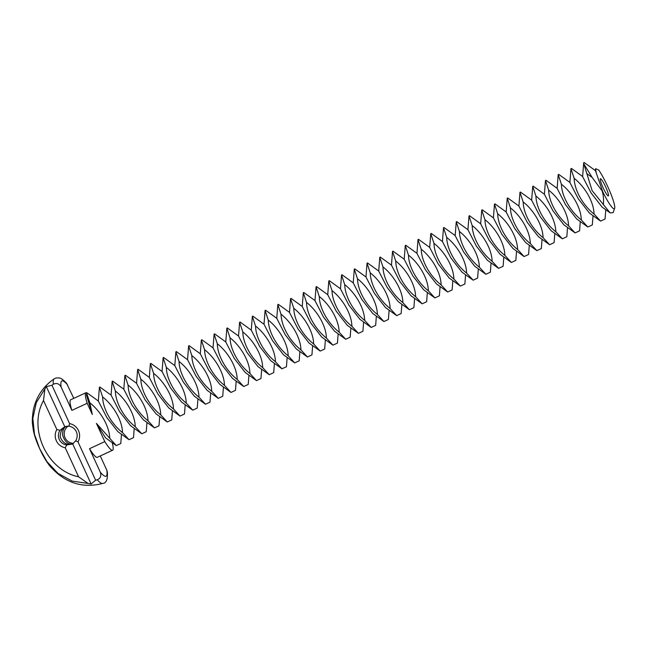 <?xml version="1.0" encoding="UTF-8"?>
<svg xmlns="http://www.w3.org/2000/svg" width="647" height="647" viewBox="0 0 647 647"><rect width="100%" height="100%" fill="white"/><g stroke="black" fill="none" stroke-linecap="round" stroke-linejoin="round"><path stroke-width="0.97" d="M595.531 168.689L595.369 170.646L596.211 172.822L595.531 168.689L598.766 170.048A23.656 3.372 65.1 0 1 607.63 186.352A23.656 3.372 65.1 0 1 614.65 208.358L613.13 212.645L610.145 212.887L592.134 190.655L583.829 163.901L592.126 177.432L602.705 191.698L596.211 172.822M602.705 191.698A23.656 3.372 65.1 0 0 614.65 208.358M600.408 178.734A9.462 1.351 65.1 0 0 600.384 178.742A9.462 1.351 65.1 0 0 603.141 187.889A9.462 1.351 65.1 0 0 608.342 195.912A9.462 1.351 65.1 0 0 605.632 186.846A9.462 1.351 65.1 0 0 600.408 178.734M595.41 170.63L584.192 162.534L583.691 162.761L583.829 163.901M583.691 162.761L582.623 176.55L591.132 193.024L602.155 207.129L610.145 212.887M603.376 204.897C603.797 199.47 603.392 194.86 602.171 191.067M592.126 177.432L587.064 173.76M582.664 176.534L571.455 168.438L570.945 168.673L574.148 178.329C584.192 186.077 593.752 201.152 594.059 214.011L600.578 221.104L605.058 219.026L605.77 209.725M570.945 168.673L569.886 182.462L578.386 198.928L589.417 213.041L600.578 221.104M594.059 214.011C584.015 206.264 574.455 191.189 574.148 178.329M73.515 443.389L72.472 443.26A9.462 9.365 73.5 0 1 65.735 428.613L67.854 426.058M76.306 431.638A9.462 9.365 73.5 0 1 75.634 440.825L72.682 443.907L66.722 444.966A9.462 9.365 73.5 0 1 59.985 430.32L64.773 426.705L68.906 426.195A9.462 9.365 73.5 0 1 76.306 431.638M72.537 443.963C67.951 444.578 64.627 441.602 62.557 435.019C62.533 430.376 63.835 427.457 66.463 426.252L66.382 426.292C62.282 428.031 60.228 431.565 60.211 436.871C62.646 442.944 66.633 445.354 72.189 444.109M569.918 182.446L558.709 174.35L558.207 174.577L561.402 184.233C571.447 191.981 581.006 207.064 581.313 219.923L587.832 227.008L592.312 224.938L593.024 215.637M558.207 174.577L557.14 188.366L565.64 204.84L576.671 218.945L587.832 227.008M581.313 219.923C571.269 212.176 561.717 197.1 561.402 184.233M64.773 426.705L46.333 386.623L51.962 385.272L69.593 423.607A12.301 12.18 73.5 0 1 77.988 441.869L75.634 440.825M77.988 441.869L95.627 480.203L91.122 483.988L72.682 443.907M66.722 444.966L65.25 447.781L78.586 476.782L88.073 483.455L91.122 483.988M65.25 447.781A12.301 12.18 73.5 0 1 56.847 429.511L43.503 400.509L44.902 388.863L46.333 386.623M59.985 430.32L56.847 429.511M69.593 423.607L68.906 426.195M557.172 188.35L545.963 180.254L545.461 180.489L548.656 190.145C558.701 197.893 568.26 212.968 568.567 225.827L575.094 232.92L579.575 230.842L580.278 221.541M545.461 180.489L544.394 194.278L552.894 210.744L563.925 224.857L575.094 232.92M568.567 225.827C558.531 218.088 548.971 203.004 548.656 190.145M51.962 385.272L53.345 384.278A57.656 8.225 -114.9 0 1 54.17 378.851L55.877 378.05C58.804 377.743 60.64 377.994 61.384 378.794C62.492 379.118 66.625 383.161 66.698 383.525L73.782 398.35M54.17 378.851C43.139 386.469 36.2 396.813 33.353 409.883C31.404 422.701 32.641 424.028 33.256 429.657C34.954 440.3 43.527 458.674 50.248 466.422C65.048 482.977 82.517 488.655 102.655 483.438C106.286 483.204 107.855 479.403 107.353 472.027L106.82 470.183A52.512 7.489 -114.9 0 1 100.285 472.124L89.512 448.703L104.806 441.61L96.419 423.397L116.29 445.605L120.771 443.535L121.474 434.234M100.269 455.949L106.82 470.183M88.073 483.455L72.157 481.085L57.955 473.369L47.013 461.707L39.604 448.541L34.485 434.307L32.843 418.374L36.329 402.555L44.902 388.863M95.627 480.203L97.276 479.791C100.544 478.384 101.547 475.828 100.285 472.124M98.368 401.043L87.159 392.939L86.658 393.174L89.852 402.83L92.303 414.436L87.175 403.283L71.882 410.376L61.109 386.955A52.512 7.489 -114.9 0 1 62.023 380.873A52.512 7.489 -114.9 0 1 67.644 385.014M89.852 402.83C99.897 410.578 109.456 425.653 109.772 438.52M53.345 384.278C56.532 382.692 59.12 383.582 61.109 386.955M78.586 476.782C47.069 470.482 27.845 428.686 43.503 400.509M544.426 194.262L533.217 186.166L532.716 186.393L535.91 196.049C545.955 203.797 555.514 218.88 555.83 231.739L562.348 238.832L566.829 236.753L567.532 227.453M532.716 186.393L531.648 200.182L540.148 216.656L551.179 230.761L562.348 238.832M555.83 231.739C545.785 223.991 536.226 208.916 535.91 196.049M112.206 442.645A31.695 4.521 -114.9 0 1 112.586 450.239A31.695 4.521 -114.9 0 1 104.806 441.61M108.445 439.936L106.116 438.262M116.29 445.605L105.526 437.833L96.419 423.397M112.586 450.239L97.293 457.324A31.695 4.521 -114.9 0 1 89.512 448.703M111.114 395.131L99.905 387.035L99.403 387.27L98.336 401.059L106.836 417.525L117.867 431.638L129.036 439.701L133.517 437.623L134.22 428.322M87.175 403.283A31.695 4.521 -114.9 0 1 85.93 392.721A31.695 4.521 -114.9 0 1 86.019 392.689A31.695 4.521 -114.9 0 1 86.835 392.826M92.303 414.436L86.512 395.155L86.658 393.174M71.882 410.376A31.695 4.521 -114.9 0 1 70.636 399.814L85.93 392.721M531.688 200.166L520.471 192.07L519.97 192.305L523.164 201.961C533.209 209.709 542.768 224.784 543.084 237.643L549.602 244.736L554.083 242.657L554.794 233.357M519.97 192.305L518.902 206.094L527.402 222.568L538.433 236.673L549.602 244.736M543.084 237.643C533.039 229.903 523.48 214.82 523.164 201.961M99.403 387.27L102.598 396.926C112.643 404.674 122.202 419.749 122.518 432.608L129.036 439.701M122.518 432.608C112.473 424.861 102.913 409.786 102.598 396.926M123.86 389.227L112.651 381.123L112.149 381.358L111.082 395.147L119.582 411.621L130.613 425.726L141.774 433.789L146.254 431.719L146.966 422.418M518.943 206.078L507.725 197.982L507.224 198.208L510.426 207.865C520.471 215.613 530.022 230.696 530.338 243.555L536.856 250.648L541.337 248.569L542.049 239.269M507.224 198.208L506.156 212.006L514.664 228.472L525.688 242.576L536.856 250.648M530.338 243.555C520.293 235.807 510.734 220.732 510.426 207.865M112.149 381.358L115.344 391.014C125.389 398.762 134.948 413.837 135.255 426.705L141.774 433.789M135.255 426.705C125.211 418.957 115.659 403.882 115.344 391.014M136.606 383.315L125.397 375.22L124.887 375.454L123.828 389.243L132.328 405.709L143.359 419.822L154.52 427.885L159 425.807L159.712 416.506M506.197 211.981L494.987 203.886L494.478 204.12L497.68 213.777C507.725 221.525 517.285 236.6 517.592 249.467L524.11 256.552L528.591 254.473L529.303 245.173M494.478 204.12L493.418 217.91L501.918 234.384L512.95 248.488L524.11 256.552M517.592 249.467C507.547 241.719 497.988 226.636 497.68 213.777M124.887 375.454L128.09 385.111C138.135 392.858 147.694 407.933 148.001 420.793L154.52 427.885M148.001 420.793C137.957 413.045 128.397 397.97 128.09 385.111M149.352 377.411L138.135 369.308L137.633 369.542L136.566 383.331L145.074 399.806L156.097 413.91L167.266 421.973L171.746 419.903L172.458 410.602M493.451 217.893L482.241 209.798L481.74 210.024L484.935 219.681C494.979 227.429 504.539 242.512 504.846 255.371L511.365 262.464L515.845 260.385L516.557 251.085M481.74 210.024L480.672 223.822L489.172 240.288L500.204 254.392L511.365 262.464M504.846 255.371C494.801 247.623 485.25 232.548 484.935 219.681M137.633 369.542L140.836 379.199C150.88 386.946 160.432 402.022 160.747 414.889L167.266 421.973M160.747 414.889C150.702 407.141 141.143 392.066 140.836 379.199M162.098 371.499L150.88 363.404L150.379 363.638L149.311 377.427L157.811 393.894L168.843 408.006L180.012 416.07L184.492 413.991L185.204 404.69M480.705 223.797L469.496 215.702L468.994 215.936L472.189 225.593C482.233 233.341 491.793 248.416 492.108 261.283L498.627 268.368L503.107 266.289L503.811 256.988M468.994 215.936L467.927 229.725L476.427 246.2L487.458 260.304L498.627 268.368M492.108 261.283C482.064 253.535 472.504 238.452 472.189 225.593M150.379 363.638L153.574 373.295C163.618 381.043 173.178 396.118 173.493 408.977L180.012 416.07M173.493 408.977C163.448 401.229 153.889 386.154 153.574 373.295M174.836 365.595L163.626 357.492L163.125 357.726L162.057 371.515L170.557 387.99L181.589 402.094L192.757 410.158L197.238 408.087L197.942 398.787M467.959 229.709L456.75 221.614L456.248 221.84L459.443 231.497C469.487 239.244 479.047 254.328 479.362 267.187L485.881 274.279L490.361 272.201L491.065 262.9M456.248 221.84L455.181 235.637L463.681 252.104L474.712 266.208L485.881 274.279M479.362 267.187C469.318 259.439 459.758 244.364 459.443 231.497M163.125 357.726L166.319 367.383C176.364 375.131 185.924 390.206 186.239 403.073L192.757 410.158M186.239 403.073C176.194 395.325 166.635 380.25 166.319 367.383M187.581 359.683L176.372 351.588L175.871 351.822L174.803 365.612L183.303 382.078L194.335 396.19L205.503 404.254L209.984 402.175L210.687 392.875M455.221 235.613L444.004 227.518L443.502 227.752L446.697 237.409C456.742 245.156 466.301 260.231 466.616 273.099L473.135 280.183L477.615 278.105L478.327 268.804M443.502 227.752L442.435 241.541L450.935 258.016L461.966 272.12L473.135 280.183M466.616 273.099C456.572 265.351 447.012 250.268 446.697 237.409M175.871 351.822L179.065 361.479C189.11 369.227 198.669 384.302 198.977 397.161L205.503 404.254M198.977 397.161C188.94 389.413 179.381 374.338 179.065 361.479M200.327 353.78L189.118 345.676L188.617 345.91L187.549 359.7L196.049 376.174L207.08 390.278L218.241 398.342L222.722 396.271L223.433 386.971M442.475 241.525L431.258 233.43L430.756 233.664L433.959 243.312C444.004 251.06 453.555 266.143 453.87 279.003L460.389 286.095L464.869 284.017L465.581 274.716M430.756 233.664L429.697 247.453L438.197 263.919L449.228 278.024L460.389 286.095M453.87 279.003C443.826 271.255 434.266 256.18 433.959 243.312M188.617 345.91L191.811 355.567C201.856 363.315 211.415 378.39 211.723 391.257L218.241 398.342M211.723 391.257C201.678 383.509 192.119 368.434 191.811 355.567M213.073 347.868L201.864 339.772L201.354 340.007L200.295 353.796L208.795 370.262L219.826 384.375L230.987 392.438L235.468 390.359L236.179 381.059M429.729 247.429L418.52 239.333L418.011 239.568L421.213 249.224C431.258 256.972 440.817 272.047 441.125 284.915L447.643 291.999L452.124 289.921L452.835 280.62M418.011 239.568L416.951 253.357L425.451 269.831L436.482 283.936L447.643 291.999M441.125 284.915C431.08 277.167 421.521 262.084 421.213 249.224M201.354 340.007L204.557 349.663C214.602 357.411 224.161 372.486 224.469 385.345L230.987 392.438M224.469 385.345C214.424 377.597 204.864 362.522 204.557 349.663M225.819 341.964L214.602 333.86L214.1 334.095L213.033 347.884L221.541 364.358L232.564 378.463L243.733 386.526L248.213 384.455L248.925 375.155M416.983 253.341L405.774 245.245L405.273 245.48L408.467 255.128C418.512 262.876 428.071 277.959 428.379 290.818L434.905 297.911L439.378 295.833L440.089 286.532M405.273 245.48L404.205 259.269L412.705 275.735L423.736 289.84L434.905 297.911M428.379 290.818C418.342 283.071 408.783 267.995 408.467 255.128M214.1 334.095L217.303 343.751C227.34 351.499 236.899 366.574 237.214 379.441L243.733 386.526M237.214 379.441C227.17 371.693 217.61 356.618 217.303 343.751M238.565 336.052L227.348 327.956L226.846 328.191L225.779 341.98L234.279 358.446L245.31 372.559L256.479 380.622L260.959 378.544L261.671 369.243M404.238 259.253L393.028 251.149L392.527 251.384L395.721 261.04C405.766 268.788 415.325 283.863 415.641 296.73L422.159 303.815L426.64 301.737L427.343 292.444M392.527 251.384L391.459 265.173L399.959 281.647L410.991 295.752L422.159 303.815M415.641 296.73C405.596 288.983 396.037 273.899 395.721 261.04M226.846 328.191L230.041 337.847C240.086 345.595 249.645 360.67 249.96 373.529L256.479 380.622M249.96 373.529C239.916 365.781 230.356 350.706 230.041 337.847M251.303 330.148L240.094 322.044L239.592 322.279L238.525 336.068L247.025 352.542L258.056 366.647L269.225 374.71L273.705 372.632L274.409 363.339M391.5 265.157L380.282 257.061L379.781 257.296L382.975 266.952C393.02 274.692 402.58 289.775 402.895 302.634L409.414 309.727L413.894 307.648L414.606 298.348M379.781 257.296L378.713 271.085L387.213 287.551L398.245 301.656L409.414 309.727M402.895 302.634C392.85 294.886 383.291 279.811 382.975 266.952M239.592 322.279L242.787 331.935C252.831 339.683 262.391 354.758 262.706 367.625L269.225 374.71M262.706 367.625C252.662 359.878 243.102 344.802 242.787 331.935M264.049 324.236L252.84 316.14L252.338 316.375L251.271 330.164L259.77 346.63L270.802 360.743L281.971 368.806L286.451 366.728L287.155 357.427M378.754 271.069L367.536 262.965L367.035 263.2L370.238 272.856C380.274 280.604 389.834 295.679 390.149 308.546L396.668 315.631L401.148 313.552L401.86 304.26M367.035 263.2L365.967 276.989L374.467 293.463L385.499 307.568L396.668 315.631M390.149 308.546C380.104 300.798 370.545 285.715 370.238 272.856M252.338 316.375L255.533 326.031C265.577 333.779 275.137 348.854 275.444 361.713L281.971 368.806M275.444 361.713C265.407 353.966 255.848 338.891 255.533 326.031M276.795 318.332L265.585 310.228L265.084 310.463L264.016 324.252L272.516 340.726L283.548 354.831L294.708 362.894L299.189 360.816L299.901 351.523M366.008 276.973L354.791 268.877L354.289 269.112L357.492 278.768C367.536 286.508 377.096 301.591 377.403 314.45L383.922 321.543L388.402 319.464L389.114 310.164M354.289 269.112L353.23 282.901L361.73 299.367L372.761 313.48L383.922 321.543M377.403 314.45C367.359 306.702 357.799 291.627 357.492 278.768M265.084 310.463L268.279 320.119C278.323 327.867 287.883 342.942 288.19 355.81L294.708 362.894M288.19 355.81C278.145 348.062 268.586 332.987 268.279 320.119M289.541 312.42L278.331 304.325L277.822 304.559L276.762 318.348L285.262 334.814L296.294 348.927L307.454 356.99L311.935 354.912L312.647 345.611M353.262 282.885L342.053 274.781L341.543 275.015L344.746 284.672C354.791 292.42 364.35 307.495 364.657 320.362L371.176 327.447L375.656 325.368L376.368 316.076M341.543 275.015L340.484 288.805L348.984 305.279L360.015 319.383L371.176 327.447M364.657 320.362C354.613 312.614 345.053 297.531 344.746 284.672M277.822 304.559L281.024 314.216C291.069 321.963 300.629 337.038 300.936 349.898L307.454 356.99M300.936 349.898C290.891 342.15 281.332 327.075 281.024 314.216M302.286 306.516L291.069 298.413L290.568 298.647L289.5 312.436L298.008 328.911L309.031 343.015L320.2 351.078L324.681 349L325.392 339.707M340.516 288.788L329.307 280.693L328.805 280.927L332 290.584C342.045 298.332 351.604 313.407 351.911 326.266L358.438 333.359L362.91 331.28L363.622 321.98M328.805 280.927L327.738 294.717L336.238 311.183L347.269 325.295L358.438 333.359M351.911 326.266C341.875 318.518 332.315 303.443 332 290.584M290.568 298.647L293.77 308.304C303.807 316.051 313.366 331.127 313.682 343.994L320.2 351.078M313.682 343.994C303.637 336.246 294.078 321.171 293.77 308.304M315.032 300.604L303.815 292.509L303.314 292.743L302.246 306.532L310.746 322.999L321.777 337.111L332.946 345.175L337.427 343.096L338.138 333.795M327.77 294.7L316.561 286.597L316.06 286.831L319.254 296.488C329.299 304.236 338.858 319.311 339.174 332.178L345.692 339.263L350.173 337.184L350.876 327.892M316.06 286.831L314.992 300.62L323.492 317.095L334.523 331.199L345.692 339.263M339.174 332.178C329.129 324.43 319.569 309.347 319.254 296.488M303.314 292.743L306.508 302.4C316.553 310.148 326.112 325.223 326.428 338.082L332.946 345.175M326.428 338.082C316.383 330.334 306.824 315.259 306.508 302.4M102.655 483.438A57.656 8.225 -114.9 0 1 97.276 479.791"/></g></svg>
